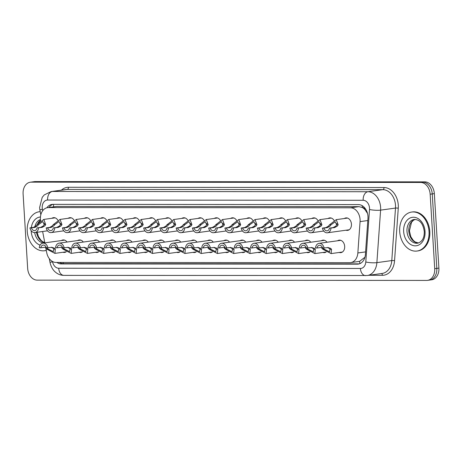 <?xml version="1.0" encoding="UTF-8"?>
<svg xmlns="http://www.w3.org/2000/svg" width="462" height="462" viewBox="0 0 462 462"><rect width="100%" height="100%" fill="white"/><g stroke="black" fill="none" stroke-linecap="round" stroke-linejoin="round"><path stroke-width="0.69" d="M326.207 251.986A6.295 4.672 82.1 0 1 324.607 252.627A6.295 4.672 82.1 0 1 322.944 252.46M309.956 251.975A6.295 4.672 82.1 0 1 308.362 252.616A6.295 4.672 82.1 0 1 306.693 252.448M293.711 251.963A6.295 4.672 82.1 0 1 292.111 252.604A6.295 4.672 82.1 0 1 290.448 252.437M277.46 251.946A6.295 4.672 82.1 0 1 275.866 252.587A6.295 4.672 82.1 0 1 274.203 252.425M261.215 251.934A6.295 4.672 82.1 0 1 259.615 252.575A6.295 4.672 82.1 0 1 257.952 252.408M244.97 251.923A6.295 4.672 82.1 0 1 243.37 252.564A6.295 4.672 82.1 0 1 241.707 252.396M228.719 251.911A6.295 4.672 82.1 0 1 227.125 252.552A6.295 4.672 82.1 0 1 225.456 252.385M212.474 251.9A6.295 4.672 82.1 0 1 210.874 252.541A6.295 4.672 82.1 0 1 209.211 252.373M196.223 251.888A6.295 4.672 82.1 0 1 194.629 252.529A6.295 4.672 82.1 0 1 192.966 252.362M179.978 251.871A6.295 4.672 82.1 0 1 178.378 252.512A6.295 4.672 82.1 0 1 176.715 252.344M163.733 251.859A6.295 4.672 82.1 0 1 162.133 252.5A6.295 4.672 82.1 0 1 160.47 252.333M147.482 251.848A6.295 4.672 82.1 0 1 145.888 252.489A6.295 4.672 82.1 0 1 144.219 252.321M131.237 251.836A6.295 4.672 82.1 0 1 129.637 252.477A6.295 4.672 82.1 0 1 127.974 252.31M114.986 251.825A6.295 4.672 82.1 0 1 113.392 252.466A6.295 4.672 82.1 0 1 111.729 252.298M98.741 251.807A6.295 4.672 82.1 0 1 97.141 252.448A6.295 4.672 82.1 0 1 95.478 252.287M82.496 251.796A6.295 4.672 82.1 0 1 80.896 252.437A6.295 4.672 82.1 0 1 79.233 252.269M66.245 251.784A6.295 4.672 82.1 0 1 64.651 252.425A6.295 4.672 82.1 0 1 62.982 252.258M337.572 240.777A6.295 4.672 82.1 0 1 339.125 240.165A6.295 4.672 82.1 0 1 344.681 246.408A6.295 4.672 82.1 0 1 340.852 252.639A6.295 4.672 82.1 0 1 339.189 252.471M344.334 218.526A6.295 4.672 82.1 0 1 345.888 217.914A6.295 4.672 82.1 0 1 351.443 224.151A6.295 4.672 82.1 0 1 347.615 230.388A6.295 4.672 82.1 0 1 345.951 230.22M45.877 248.313L46.731 252.726A11.81 8.761 -97.9 0 0 55.989 262.445L349.774 262.67A11.81 8.761 -97.9 0 0 350.675 262.612A11.81 8.761 -97.9 0 0 357.848 252.962L360.065 221.616A11.81 8.761 -97.9 0 0 360.077 219.571A11.81 8.761 -97.9 0 0 350.56 207.808L48.498 207.577A11.81 8.761 -97.9 0 0 47.598 207.64A11.81 8.761 -97.9 0 0 40.592 220.894M367.515 213.45L365.13 209.835A3.939 2.922 -97.9 0 0 362.283 207.438A11.81 7.871 -90 0 1 362.26 205.711M362.283 207.438L362.127 207.438A11.81 8.761 82.1 0 1 365.13 209.835M350.675 262.612L359.592 261.353L364.934 257.242M362.127 207.438L358.939 206.647L56.878 206.416L47.598 207.64M42.631 231.497L44.826 242.856M321.321 240.766A6.295 4.672 82.1 0 1 322.88 240.153A6.295 4.672 82.1 0 1 327.004 242.238M305.076 240.754A6.295 4.672 82.1 0 1 306.629 240.142A6.295 4.672 82.1 0 1 310.759 242.227M288.825 240.742A6.295 4.672 82.1 0 1 290.384 240.125A6.295 4.672 82.1 0 1 294.513 242.215M272.58 240.725A6.295 4.672 82.1 0 1 274.139 240.113A6.295 4.672 82.1 0 1 278.263 242.203M256.335 240.714A6.295 4.672 82.1 0 1 257.888 240.101A6.295 4.672 82.1 0 1 262.018 242.192M240.084 240.702A6.295 4.672 82.1 0 1 241.643 240.09A6.295 4.672 82.1 0 1 245.767 242.18M223.839 240.69A6.295 4.672 82.1 0 1 225.392 240.078A6.295 4.672 82.1 0 1 229.522 242.163M207.594 240.679A6.295 4.672 82.1 0 1 209.147 240.067A6.295 4.672 82.1 0 1 213.277 242.152M191.343 240.667A6.295 4.672 82.1 0 1 192.902 240.049A6.295 4.672 82.1 0 1 197.026 242.14M175.098 240.65A6.295 4.672 82.1 0 1 176.651 240.038A6.295 4.672 82.1 0 1 180.781 242.128M158.847 240.638A6.295 4.672 82.1 0 1 160.406 240.026A6.295 4.672 82.1 0 1 164.53 242.117M142.602 240.627A6.295 4.672 82.1 0 1 144.156 240.015A6.295 4.672 82.1 0 1 148.285 242.1M126.357 240.615A6.295 4.672 82.1 0 1 127.91 240.003A6.295 4.672 82.1 0 1 132.04 242.088M110.106 240.604A6.295 4.672 82.1 0 1 111.665 239.986A6.295 4.672 82.1 0 1 115.789 242.076M93.861 240.587A6.295 4.672 82.1 0 1 95.415 239.974A6.295 4.672 82.1 0 1 99.544 242.065M77.61 240.575A6.295 4.672 82.1 0 1 79.169 239.963A6.295 4.672 82.1 0 1 83.293 242.053M61.365 240.563A6.295 4.672 82.1 0 1 62.919 239.951A6.295 4.672 82.1 0 1 67.048 242.042M328.084 218.509A6.295 4.672 82.1 0 1 329.643 217.897A6.295 4.672 82.1 0 1 334.072 220.449M311.838 218.497A6.295 4.672 82.1 0 1 313.392 217.885A6.295 4.672 82.1 0 1 317.827 220.438M295.588 218.486A6.295 4.672 82.1 0 1 297.147 217.873A6.295 4.672 82.1 0 1 301.582 220.426M279.343 218.474A6.295 4.672 82.1 0 1 280.902 217.862A6.295 4.672 82.1 0 1 285.331 220.414M263.097 218.462A6.295 4.672 82.1 0 1 264.651 217.85A6.295 4.672 82.1 0 1 269.086 220.403M246.847 218.451A6.295 4.672 82.1 0 1 248.406 217.833A6.295 4.672 82.1 0 1 252.835 220.391M230.602 218.434A6.295 4.672 82.1 0 1 232.155 217.821A6.295 4.672 82.1 0 1 236.59 220.374M214.351 218.422A6.295 4.672 82.1 0 1 215.91 217.81A6.295 4.672 82.1 0 1 220.345 220.362M198.106 218.41A6.295 4.672 82.1 0 1 199.665 217.798A6.295 4.672 82.1 0 1 204.094 220.351M181.861 218.399A6.295 4.672 82.1 0 1 183.414 217.787A6.295 4.672 82.1 0 1 187.849 220.339M165.61 218.387A6.295 4.672 82.1 0 1 167.169 217.775A6.295 4.672 82.1 0 1 171.598 220.328M149.365 218.376A6.295 4.672 82.1 0 1 150.918 217.758A6.295 4.672 82.1 0 1 155.353 220.31M133.114 218.359A6.295 4.672 82.1 0 1 134.673 217.746A6.295 4.672 82.1 0 1 139.108 220.299M116.869 218.347A6.295 4.672 82.1 0 1 118.428 217.735A6.295 4.672 82.1 0 1 122.857 220.287M100.624 218.335A6.295 4.672 82.1 0 1 102.177 217.723A6.295 4.672 82.1 0 1 106.612 220.276M84.373 218.324A6.295 4.672 82.1 0 1 85.932 217.712A6.295 4.672 82.1 0 1 90.367 220.264M68.128 218.312A6.295 4.672 82.1 0 1 69.681 217.7A6.295 4.672 82.1 0 1 74.116 220.253M51.877 218.295A6.295 4.672 82.1 0 1 53.436 217.683A6.295 4.672 82.1 0 1 57.871 220.235M30.278 182.213A11.81 8.761 82.1 0 1 31.179 182.149L420.645 182.455A11.81 8.761 82.1 0 1 430.162 194.219L434.719 268.676A11.81 8.761 82.1 0 1 427.541 280.365A11.81 8.761 82.1 0 1 426.64 280.428L37.174 280.128A11.81 8.761 82.1 0 1 27.656 268.364L23.1 193.901A11.81 8.761 82.1 0 1 30.278 182.213L32.369 181.924A11.81 8.761 82.1 0 1 33.27 181.861L422.736 182.161A11.81 8.761 82.1 0 1 432.253 193.925L436.809 268.387A11.81 8.761 82.1 0 1 429.631 280.076L431.722 279.787A11.81 8.761 82.1 0 0 438.9 268.099L434.344 193.636A11.81 8.761 82.1 0 0 424.826 181.872L35.36 181.572A11.81 8.761 82.1 0 0 34.459 181.635L32.369 181.924A11.81 8.761 82.1 0 1 33.27 181.861L422.736 182.161A11.81 8.761 82.1 0 1 432.253 193.925L436.809 268.387A11.81 8.761 82.1 0 1 429.631 280.076A11.81 8.761 82.1 0 1 428.73 280.139M56.901 262.445A11.81 8.761 -97.9 0 0 61.261 263.929L357.334 264.154A11.81 8.761 -97.9 0 0 358.235 264.097A11.81 8.761 -97.9 0 0 365.407 254.447L367.96 218.399A11.81 8.761 -97.9 0 0 367.966 216.355A11.81 8.761 -97.9 0 0 358.448 204.591L52.859 204.354A11.81 8.761 -97.9 0 0 51.963 204.418A11.81 8.761 -97.9 0 0 46.858 207.785M48.984 207.444A11.81 8.761 82.1 0 1 53.026 204.354M359.263 263.866L63.352 263.64A11.81 8.761 82.1 0 1 59.431 262.451M329.498 228.113L333.085 227.616L335.897 226.062L336.648 224.809L335.221 221.772L331.029 224.803L330.035 226.057L327.489 227.61L323.902 228.107A3.939 2.922 -97.9 0 0 327.165 230.833A3.939 2.922 -97.9 0 0 329.498 228.113L334.592 227.616L337.364 226.062L338.161 224.809L336.249 219.641L347.551 218.076M336.931 223.487A3.939 2.922 -97.9 0 0 336.763 224.445M331.011 228.113A5.902 4.377 -97.9 0 1 327.437 232.784A5.902 4.377 -97.9 0 1 322.389 228.107L325.976 227.61L328.569 226.057L329.522 224.803L336.249 219.641M322.389 228.107L323.902 228.107M322.794 247.99L324.405 249.301L329.539 251.825L330.024 249.301L329.135 248.313L327.414 247.557M324.105 248.019L322.591 248.013A3.939 2.922 -97.9 0 0 319.323 245.293A3.939 2.922 -97.9 0 0 316.996 248.013L315.482 248.013A5.902 4.377 -97.9 0 1 319.057 243.341A5.902 4.377 -97.9 0 1 324.105 248.019L328.182 247.488M327.691 247.522L330.601 248.313L331.531 249.307L331.11 253.592L322.898 249.295L321.806 248.308M316.996 248.013L321.055 247.482L322.54 247.846M399.688 231.531A19.681 14.599 82.1 0 1 411.654 212.052A19.681 14.599 82.1 0 1 429.019 231.554A19.681 14.599 82.1 0 1 417.053 251.033A19.681 14.599 82.1 0 1 399.688 231.531M411.654 212.052L412.439 211.942A19.681 14.599 82.1 0 1 429.804 231.445A19.681 14.599 82.1 0 1 417.839 250.924L417.053 251.033M313.248 228.101L316.834 227.604L319.652 226.045L320.403 224.798L318.976 221.76L314.784 224.792L313.785 226.045L311.238 227.599L307.657 228.095A3.939 2.922 -97.9 0 0 310.92 230.821A3.939 2.922 -97.9 0 0 313.248 228.101L318.347 227.604L321.119 226.051L321.91 224.798L320.004 219.629L331.306 218.064M320.686 223.475A3.939 2.922 -97.9 0 0 320.518 224.434M314.761 228.101A5.902 4.377 -97.9 0 1 311.192 232.773A5.902 4.377 -97.9 0 1 306.144 228.095L309.725 227.599L312.318 226.039L313.276 224.792L320.004 219.629M306.144 228.095L307.657 228.095M297.002 228.089L300.589 227.593L303.401 226.034L304.158 224.786L302.726 221.748L298.533 224.78L297.54 226.028L294.993 227.587L291.406 228.084A3.939 2.922 -97.9 0 0 294.675 230.809A3.939 2.922 -97.9 0 0 297.002 228.089L302.102 227.593L304.868 226.034L305.665 224.786L303.759 219.617L315.061 218.052M304.435 223.464A3.939 2.922 -97.9 0 0 304.273 224.422M298.516 228.089A5.902 4.377 -97.9 0 1 294.941 232.756A5.902 4.377 -97.9 0 1 289.893 228.084L293.48 227.587L296.073 226.028L297.026 224.78L303.759 219.617M289.893 228.084L291.406 228.084M280.757 228.078L284.338 227.581L287.156 226.022L287.907 224.775L286.48 221.737L282.288 224.769L281.289 226.016L278.742 227.575L275.161 228.072A3.939 2.922 -97.9 0 0 278.424 230.798A3.939 2.922 -97.9 0 0 280.757 228.078L285.851 227.581L288.623 226.022L289.414 224.775L287.508 219.606L298.81 218.041M288.19 223.446A3.939 2.922 -97.9 0 0 288.022 224.405M282.27 228.078A5.902 4.377 -97.9 0 1 278.696 232.744A5.902 4.377 -97.9 0 1 273.648 228.072L277.235 227.575L279.828 226.016L280.781 224.769L287.508 219.606M273.648 228.072L275.161 228.072M264.507 228.061L268.093 227.57L270.911 226.01L271.662 224.757L270.23 221.72L266.043 224.757L265.044 226.005L262.497 227.564L258.911 228.061A3.939 2.922 -97.9 0 0 262.179 230.786A3.939 2.922 -97.9 0 0 264.507 228.061L269.606 227.57L272.378 226.01L273.169 224.763L271.263 219.594L282.565 218.029M271.939 223.435A3.939 2.922 -97.9 0 0 271.777 224.393M266.02 228.066A5.902 4.377 -97.9 0 1 262.451 232.733A5.902 4.377 -97.9 0 1 257.398 228.061L260.984 227.564L263.577 226.005L264.53 224.751L271.263 219.594M257.398 228.061L258.911 228.061M306.549 247.973L308.16 249.284L313.294 251.813L313.779 249.289L312.889 248.302L311.169 247.545M307.854 248.002L306.346 248.002A3.939 2.922 -97.9 0 0 303.078 245.276A3.939 2.922 -97.9 0 0 300.75 248.002L299.237 247.996A5.902 4.377 -97.9 0 1 302.806 243.33A5.902 4.377 -97.9 0 1 307.854 248.002L311.931 247.476M311.44 247.511L314.356 248.302L315.286 249.289L314.859 253.58L306.647 249.284L305.555 248.296M300.75 248.002L304.81 247.47L306.289 247.834M290.298 247.961L291.909 249.272L297.043 251.796L297.528 249.278L296.644 248.29L294.918 247.534M291.609 247.99L290.096 247.99A3.939 2.922 -97.9 0 0 286.833 245.264A3.939 2.922 -97.9 0 0 284.5 247.984L282.987 247.984A5.902 4.377 -97.9 0 1 286.561 243.318A5.902 4.377 -97.9 0 1 291.609 247.99L295.686 247.465M295.195 247.493L298.106 248.29L299.041 249.278L298.614 253.569L290.402 249.272L289.31 248.285M284.5 247.984L288.565 247.459L290.044 247.823M274.053 247.95L275.664 249.261L280.798 251.784L281.283 249.266L280.394 248.279L278.673 247.522M275.364 247.978L273.851 247.978A3.939 2.922 -97.9 0 0 270.582 245.253A3.939 2.922 -97.9 0 0 268.255 247.973L266.741 247.973A5.902 4.377 -97.9 0 1 270.316 243.307A5.902 4.377 -97.9 0 1 275.364 247.978L279.435 247.447M278.944 247.482L281.86 248.279L282.79 249.266L282.369 253.557L274.157 249.261L273.065 248.273M268.255 247.973L272.314 247.441L273.793 247.811M46.275 250.375A19.681 14.599 82.1 0 1 44.595 250.745A19.681 14.599 82.1 0 1 27.235 231.243A19.681 14.599 82.1 0 1 39.195 211.763A19.681 14.599 82.1 0 1 40.217 211.671M39.195 211.763L39.98 211.654A19.681 14.599 82.1 0 1 40.211 211.625M46.292 250.473A19.681 14.599 82.1 0 1 45.38 250.635L44.595 250.745M248.261 228.049L251.848 227.552L254.66 225.999L255.411 224.746L253.985 221.708L249.792 224.74L248.799 225.993L246.252 227.552L242.666 228.049A3.939 2.922 -97.9 0 0 245.928 230.769A3.939 2.922 -97.9 0 0 248.261 228.049L253.355 227.558L256.127 225.999L256.924 224.746L255.012 219.583L266.314 218.018M255.694 223.423A3.939 2.922 -97.9 0 0 255.526 224.382M249.775 228.055A5.902 4.377 -97.9 0 1 246.2 232.721A5.902 4.377 -97.9 0 1 241.152 228.043L244.739 227.547L247.332 225.993L248.285 224.74L255.012 219.583M241.152 228.043L242.666 228.049M232.011 228.037L235.597 227.541L238.415 225.987L239.166 224.734L237.739 221.696L233.547 224.728L232.548 225.982L230.001 227.535L226.42 228.032A3.939 2.922 -97.9 0 0 229.683 230.757A3.939 2.922 -97.9 0 0 232.011 228.037L237.11 227.541L239.882 225.987L240.673 224.734L238.767 219.565L250.069 218M239.449 223.412A3.939 2.922 -97.9 0 0 239.281 224.37M233.524 228.037A5.902 4.377 -97.9 0 1 229.955 232.709A5.902 4.377 -97.9 0 1 224.907 228.032L228.488 227.535L231.081 225.982L232.04 224.728L238.767 219.565M224.907 228.032L226.42 228.032M215.766 228.026L219.352 227.529L222.17 225.97L222.921 224.723L221.489 221.685L217.296 224.717L216.303 225.97L213.756 227.523L210.17 228.02A3.939 2.922 -97.9 0 0 213.438 230.746A3.939 2.922 -97.9 0 0 215.766 228.026L220.865 227.529L223.631 225.976L224.428 224.723L222.522 219.554L233.824 217.989M223.198 223.4A3.939 2.922 -97.9 0 0 223.036 224.359M217.279 228.026A5.902 4.377 -97.9 0 1 213.704 232.698A5.902 4.377 -97.9 0 1 208.657 228.02L212.243 227.523L214.836 225.964L215.789 224.717L222.522 219.554M208.657 228.02L210.17 228.02M257.802 247.938L259.413 249.249L264.547 251.773L265.038 249.255L264.149 248.261L262.422 247.511M259.113 247.967L257.6 247.967A3.939 2.922 -97.9 0 0 254.337 245.241A3.939 2.922 -97.9 0 0 252.004 247.961L250.496 247.961A5.902 4.377 -97.9 0 1 254.065 243.289A5.902 4.377 -97.9 0 1 259.113 247.967L263.19 247.436M262.699 247.47L265.615 248.267L266.545 249.255L266.118 253.54L257.906 249.249L256.814 248.256M252.004 247.961L256.069 247.43L257.548 247.794M241.557 247.927L243.168 249.237L248.302 251.761L248.787 249.237L247.898 248.25L246.177 247.493M242.868 247.955L241.355 247.955A3.939 2.922 -97.9 0 0 238.086 245.23A3.939 2.922 -97.9 0 0 235.759 247.95L234.246 247.95A5.902 4.377 -97.9 0 1 237.82 243.278A5.902 4.377 -97.9 0 1 242.868 247.955L246.945 247.424M246.454 247.459L249.365 248.25L250.294 249.243L249.873 253.528L241.661 249.237L240.569 248.244M235.759 247.95L239.818 247.418L241.303 247.782M225.312 247.915L226.923 249.226L232.057 251.75L232.542 249.226L231.653 248.238L229.932 247.482M226.617 247.944L225.11 247.938A3.939 2.922 -97.9 0 0 221.841 245.218A3.939 2.922 -97.9 0 0 219.514 247.938L218 247.932A5.902 4.377 -97.9 0 1 221.569 243.266A5.902 4.377 -97.9 0 1 226.617 247.944L230.694 247.413M230.203 247.447L233.119 248.238L234.049 249.232L233.628 253.517L225.41 249.22L224.318 248.233M219.514 247.938L223.573 247.407L225.052 247.771M199.52 228.014L203.101 227.518L205.919 225.958L206.67 224.711L205.243 221.673L201.051 224.705L200.052 225.953L197.505 227.512L193.925 228.009A3.939 2.922 -97.9 0 0 197.187 230.734A3.939 2.922 -97.9 0 0 199.52 228.014L204.614 227.518L207.386 225.958L208.177 224.711L206.271 219.542L217.573 217.977M206.953 223.383A3.939 2.922 -97.9 0 0 206.785 224.341M201.034 228.014A5.902 4.377 -97.9 0 1 197.459 232.681A5.902 4.377 -97.9 0 1 192.411 228.009L195.998 227.512L198.591 225.953L199.544 224.705L206.271 219.542M192.411 228.009L193.925 228.009M183.27 228.003L186.856 227.506L189.674 225.947L190.425 224.694L188.993 221.662L184.806 224.694L183.807 225.941L181.26 227.5L177.674 227.997A3.939 2.922 -97.9 0 0 180.942 230.723A3.939 2.922 -97.9 0 0 183.27 228.003L188.369 227.506L191.141 225.947L191.932 224.699L190.026 219.531L201.328 217.966M190.708 223.371A3.939 2.922 -97.9 0 0 190.54 224.33M184.783 228.003A5.902 4.377 -97.9 0 1 181.214 232.669A5.902 4.377 -97.9 0 1 176.161 227.997L179.747 227.5L182.34 225.941L183.293 224.694L190.026 219.531M176.161 227.997L177.674 227.997M167.025 227.985L170.611 227.489L173.423 225.935L174.174 224.682L172.748 221.645L168.555 224.682L167.562 225.93L165.015 227.489L161.429 227.985A3.939 2.922 -97.9 0 0 164.691 230.711A3.939 2.922 -97.9 0 0 167.025 227.985L172.118 227.495L174.89 225.935L175.687 224.688L173.776 219.519L185.077 217.954M174.457 223.36A3.939 2.922 -97.9 0 0 174.29 224.318M168.538 227.991A5.902 4.377 -97.9 0 1 164.963 232.657A5.902 4.377 -97.9 0 1 159.916 227.98L163.502 227.489L166.095 225.93L167.048 224.676L173.776 219.519M159.916 227.98L161.429 227.985M150.774 227.974L154.36 227.477L157.178 225.924L157.929 224.671L156.502 221.633L152.31 224.665L151.311 225.918L148.764 227.477L145.184 227.968A3.939 2.922 -97.9 0 0 148.446 230.694A3.939 2.922 -97.9 0 0 150.774 227.974L155.873 227.477L158.645 225.924L159.436 224.671L157.53 219.502L168.832 217.937M158.212 223.348A3.939 2.922 -97.9 0 0 158.044 224.307M152.287 227.974A5.902 4.377 -97.9 0 1 148.718 232.646A5.902 4.377 -97.9 0 1 143.67 227.968L147.251 227.471L149.844 225.918L150.803 224.665L157.53 219.502M143.67 227.968L145.184 227.968M134.529 227.962L138.115 227.466L140.933 225.912L141.684 224.659L140.252 221.621L136.059 224.653L135.066 225.906L132.519 227.46L128.933 227.957A3.939 2.922 -97.9 0 0 132.201 230.682A3.939 2.922 -97.9 0 0 134.529 227.962L139.628 227.466L142.394 225.912L143.191 224.659L141.285 219.49L152.587 217.925M141.961 223.337A3.939 2.922 -97.9 0 0 141.799 224.295M136.042 227.962A5.902 4.377 -97.9 0 1 132.467 232.634A5.902 4.377 -97.9 0 1 127.42 227.957L131.006 227.46L133.599 225.906L134.552 224.653L141.285 219.49M127.42 227.957L128.933 227.957M209.061 247.898L210.672 249.209L215.806 251.732L216.291 249.214L215.407 248.227L213.681 247.47M210.372 247.927L208.859 247.927A3.939 2.922 -97.9 0 0 205.596 245.201A3.939 2.922 -97.9 0 0 203.263 247.921L201.75 247.921A5.902 4.377 -97.9 0 1 205.324 243.255A5.902 4.377 -97.9 0 1 210.372 247.927L214.449 247.401M213.958 247.43L216.869 248.227L217.804 249.214L217.377 253.505L209.165 249.209L208.073 248.221M203.263 247.921L207.328 247.395L208.807 247.759M192.816 247.886L194.427 249.197L199.561 251.721L200.046 249.203L199.157 248.215L197.436 247.459M194.127 247.915L192.614 247.915A3.939 2.922 -97.9 0 0 189.345 245.189A3.939 2.922 -97.9 0 0 187.018 247.909L185.505 247.909A5.902 4.377 -97.9 0 1 189.079 243.243A5.902 4.377 -97.9 0 1 194.127 247.915L198.198 247.384M197.707 247.418L200.623 248.215L201.553 249.203L201.132 253.494L192.92 249.197L191.828 248.21M187.018 247.909L191.077 247.378L192.562 247.748M176.565 247.875L178.176 249.185L183.31 251.709L183.801 249.191L182.912 248.198L181.185 247.447M177.876 247.903L176.363 247.903A3.939 2.922 -97.9 0 0 173.1 245.178A3.939 2.922 -97.9 0 0 170.767 247.898L169.259 247.898A5.902 4.377 -97.9 0 1 172.828 243.226A5.902 4.377 -97.9 0 1 177.876 247.903L181.953 247.372M181.462 247.407L184.378 248.204L185.308 249.191L184.881 253.476L176.669 249.185L175.577 248.192M170.767 247.898L174.832 247.366L176.311 247.736M160.32 247.863L161.931 249.174L167.065 251.698L167.55 249.18L166.661 248.186L164.94 247.436M161.631 247.892L160.118 247.892A3.939 2.922 -97.9 0 0 156.849 245.166A3.939 2.922 -97.9 0 0 154.522 247.886L153.009 247.886A5.902 4.377 -97.9 0 1 156.583 243.214A5.902 4.377 -97.9 0 1 161.631 247.892L165.708 247.361M165.217 247.395L168.128 248.186L169.057 249.18L168.636 253.465L160.424 249.174L159.332 248.181M154.522 247.886L158.582 247.355L160.066 247.719M144.075 247.851L145.686 249.162L150.82 251.686L151.305 249.162L150.416 248.175L148.695 247.418M145.38 247.88L143.873 247.88A3.939 2.922 -97.9 0 0 140.604 245.155A3.939 2.922 -97.9 0 0 138.277 247.875L136.764 247.875A5.902 4.377 -97.9 0 1 140.333 243.203A5.902 4.377 -97.9 0 1 145.38 247.88L149.457 247.349M148.966 247.384L151.882 248.175L152.812 249.168L152.391 253.453L144.173 249.157L143.081 248.169M138.277 247.875L142.336 247.343L143.815 247.707M118.284 227.951L121.864 227.454L124.682 225.895L125.433 224.648L124.007 221.61L119.814 224.642L118.815 225.895L116.268 227.448L112.688 227.945A3.939 2.922 -97.9 0 0 115.95 230.671A3.939 2.922 -97.9 0 0 118.284 227.951L123.377 227.454L126.149 225.901L126.94 224.648L125.035 219.479L136.336 217.914M125.716 223.325A3.939 2.922 -97.9 0 0 125.549 224.284M119.797 227.951A5.902 4.377 -97.9 0 1 116.222 232.623A5.902 4.377 -97.9 0 1 111.175 227.945L114.761 227.448L117.354 225.889L118.307 224.642L125.035 219.479M111.175 227.945L112.688 227.945M102.033 227.939L105.619 227.443L108.437 225.883L109.188 224.636L107.756 221.598L103.569 224.63L102.57 225.878L100.023 227.437L96.437 227.933A3.939 2.922 -97.9 0 0 99.705 230.659A3.939 2.922 -97.9 0 0 102.033 227.939L107.132 227.443L109.904 225.883L110.695 224.636L108.789 219.467L120.091 217.902M109.471 223.308A3.939 2.922 -97.9 0 0 109.303 224.266M103.546 227.939A5.902 4.377 -97.9 0 1 99.977 232.605A5.902 4.377 -97.9 0 1 94.924 227.933L98.51 227.437L101.103 225.878L102.056 224.63L108.789 219.467M94.924 227.933L96.437 227.933M85.788 227.928L89.374 227.431L92.186 225.872L92.943 224.619L91.511 221.581L87.318 224.619L86.325 225.866L83.778 227.425L80.192 227.922A3.939 2.922 -97.9 0 0 83.455 230.648A3.939 2.922 -97.9 0 0 85.788 227.928L90.881 227.431L93.653 225.872L94.45 224.624L92.539 219.456L103.84 217.891M93.22 223.296A3.939 2.922 -97.9 0 0 93.053 224.255M87.301 227.928A5.902 4.377 -97.9 0 1 83.726 232.594A5.902 4.377 -97.9 0 1 78.679 227.922L82.265 227.425L84.858 225.866L85.811 224.613L92.539 219.456M78.679 227.922L80.192 227.922M69.537 227.91L73.123 227.414L75.941 225.86L76.692 224.607L75.266 221.569L71.073 224.601L70.074 225.854L67.527 227.414L63.947 227.91A3.939 2.922 -97.9 0 0 67.209 230.63A3.939 2.922 -97.9 0 0 69.537 227.91L74.636 227.419L77.408 225.86L78.199 224.607L76.294 219.444L87.595 217.879M76.975 223.285A3.939 2.922 -97.9 0 0 76.808 224.243M71.05 227.916A5.902 4.377 -97.9 0 1 67.481 232.582A5.902 4.377 -97.9 0 1 62.434 227.905L66.014 227.408L68.607 225.854L69.566 224.601L76.294 219.444M62.434 227.905L63.947 227.91M53.292 227.899L56.878 227.402L59.696 225.849L60.447 224.596L59.015 221.558L54.822 224.59L53.829 225.843L51.282 227.396L47.696 227.893A3.939 2.922 -97.9 0 0 50.964 230.619A3.939 2.922 -97.9 0 0 53.292 227.899L58.391 227.402L61.157 225.849L61.954 224.596L60.048 219.427L71.35 217.862M60.724 223.273A3.939 2.922 -97.9 0 0 60.562 224.232M54.805 227.899A5.902 4.377 -97.9 0 1 51.23 232.571A5.902 4.377 -97.9 0 1 46.183 227.893L49.769 227.396L52.362 225.843L53.315 224.59L60.048 219.427M46.183 227.893L47.696 227.893M37.047 227.887L40.627 227.391L43.445 225.831L44.196 224.584L42.77 221.546L38.577 224.578L37.578 225.831L35.037 227.385L31.451 227.882A3.939 2.922 -97.9 0 0 34.714 230.607A3.939 2.922 -97.9 0 0 37.047 227.887L42.14 227.391L44.912 225.837L45.703 224.584L43.798 219.415L55.099 217.85M44.479 223.262A3.939 2.922 -97.9 0 0 44.312 224.22M38.56 227.887A5.902 4.377 -97.9 0 1 34.985 232.559A5.902 4.377 -97.9 0 1 29.938 227.882L33.524 227.385L36.117 225.826L37.07 224.578L43.798 219.415M29.938 227.882L31.451 227.882M127.824 247.834L129.435 249.151L134.569 251.675L135.054 249.151L134.171 248.163L132.444 247.407M129.135 247.869L127.622 247.863A3.939 2.922 -97.9 0 0 124.359 245.137A3.939 2.922 -97.9 0 0 122.026 247.863L120.513 247.857A5.902 4.377 -97.9 0 1 124.087 243.191A5.902 4.377 -97.9 0 1 129.135 247.869L133.212 247.337M132.721 247.372L135.632 248.163L136.567 249.151L136.14 253.442L127.928 249.145L126.836 248.158M122.026 247.863L126.091 247.332L127.57 247.696M111.579 247.823L113.19 249.133L118.324 251.657L118.809 249.139L117.92 248.152L116.199 247.395M112.89 247.851L111.377 247.851A3.939 2.922 -97.9 0 0 108.108 245.126A3.939 2.922 -97.9 0 0 105.781 247.846L104.268 247.846A5.902 4.377 -97.9 0 1 107.842 243.179A5.902 4.377 -97.9 0 1 112.89 247.851L116.961 247.326M116.47 247.355L119.387 248.152L120.316 249.139L119.895 253.43L111.683 249.133L110.591 248.146M105.781 247.846L109.84 247.32L111.325 247.684M95.328 247.811L96.939 249.122L102.073 251.646L102.564 249.128L101.675 248.14L99.948 247.384M96.639 247.84L95.126 247.84A3.939 2.922 -97.9 0 0 91.863 245.114A3.939 2.922 -97.9 0 0 89.53 247.834L88.023 247.834A5.902 4.377 -97.9 0 1 91.591 243.168A5.902 4.377 -97.9 0 1 96.639 247.84L100.716 247.309M100.225 247.343L103.141 248.14L104.071 249.128L103.644 253.419L95.432 249.122L94.34 248.134M89.53 247.834L93.595 247.303L95.074 247.672M79.083 247.799L80.694 249.11L85.828 251.634L86.313 249.116L85.424 248.123L83.703 247.372M80.394 247.828L78.881 247.828A3.939 2.922 -97.9 0 0 75.618 245.103A3.939 2.922 -97.9 0 0 73.285 247.823L71.772 247.823A5.902 4.377 -97.9 0 1 75.346 243.151A5.902 4.377 -97.9 0 1 80.394 247.828L84.471 247.297M83.98 247.332L86.891 248.129L87.82 249.116L87.399 253.401L79.187 249.11L78.095 248.117M73.285 247.823L77.345 247.291L78.829 247.655M62.838 247.788L64.449 249.099L69.583 251.623L70.068 249.105L69.179 248.111L67.458 247.355M64.149 247.817L62.636 247.817A3.939 2.922 -97.9 0 0 59.367 245.091A3.939 2.922 -97.9 0 0 57.04 247.811L55.527 247.811A5.902 4.377 -97.9 0 1 59.096 243.139A5.902 4.377 -97.9 0 1 64.149 247.817L68.22 247.286M67.729 247.32L70.646 248.111L71.575 249.105L71.154 253.39L62.936 249.099L61.844 248.106M57.04 247.811L61.099 247.28L62.578 247.644M46.587 247.776L48.198 249.087L53.332 251.611L53.817 249.087L52.934 248.1L51.207 247.343M47.898 247.805L46.385 247.799A3.939 2.922 -97.9 0 0 43.122 245.079A3.939 2.922 -97.9 0 0 40.789 247.799L39.276 247.794A5.902 4.377 -97.9 0 1 42.851 243.127A5.902 4.377 -97.9 0 1 47.898 247.805L51.975 247.274M51.484 247.309L54.401 248.1L55.33 249.093L54.903 253.378L46.691 249.082L45.599 248.094M40.789 247.799L44.854 247.268L46.333 247.632M367.804 220.541L360.065 221.616M359.967 263.606A11.81 7.871 -90 0 1 359.592 261.353M61.261 263.929L63.352 263.64A11.81 7.871 -90 0 1 63.08 262.451M366.903 212.341A11.81 2.171 4 0 0 367.215 212.399M53.575 206.809A11.81 7.871 -90 0 1 53.65 204.354M358.939 206.647L350.56 207.808M365.586 251.894L357.848 252.962M56.878 206.416L48.498 207.577M35.36 181.572L31.179 182.149M424.826 181.872L420.645 182.455M434.344 193.636L430.162 194.219M438.9 268.099L434.719 268.676M52.489 261.509L52.541 261.752A7.871 5.839 -97.9 0 0 58.709 268.237L360.412 268.468A7.871 5.839 -97.9 0 0 365.794 261.994L369.513 209.488A7.871 5.839 -97.9 0 0 369.519 208.125A7.871 5.839 -97.9 0 0 363.172 200.283L47.609 200.04A7.871 5.839 -97.9 0 0 42.227 207.871A7.871 5.839 -97.9 0 0 42.394 209.234L42.689 210.736M47.609 200.04A7.871 5.249 90 0 1 52.356 191.476L367.919 191.724A15.743 11.683 82.1 0 1 380.613 207.409A15.743 11.683 82.1 0 1 380.601 210.129L395.495 208.067A15.743 11.683 -97.9 0 0 395.507 205.342A15.743 11.683 -97.9 0 0 382.819 189.657L67.256 189.414A15.743 11.683 -97.9 0 0 66.054 189.495L51.155 191.563A15.743 11.683 82.1 0 1 52.356 191.476L67.256 189.414A1.969 1.311 -90 0 0 68.445 187.277L384.009 187.52A1.969 1.311 -90 0 1 382.819 189.657L367.919 191.724A7.871 5.249 90 0 0 363.172 200.283M51.155 191.563L44.248 194.918L42.209 197.349L39.593 207.629L39.894 210.002A7.871 0.375 -10.9 0 1 42.394 209.234M384.009 187.52A17.712 13.138 82.1 0 1 398.284 205.163A17.712 13.138 82.1 0 1 398.267 208.229L394.554 260.735A17.712 13.138 82.1 0 1 382.444 275.3L368.861 275.288M61.4 190.142A17.712 13.138 82.1 0 1 68.445 187.277M369.513 209.488A7.871 1.444 4 0 0 380.601 210.129L376.882 262.641L391.782 260.574L395.495 208.067A1.969 0.364 -176 0 1 398.267 208.229M365.794 261.994A7.871 1.444 4 0 0 376.882 262.641A15.743 11.683 82.1 0 1 367.325 275.502L382.218 273.44A15.743 11.683 -97.9 0 0 391.782 260.574A1.969 0.364 -176 0 1 394.554 260.735M381.404 273.55A1.969 1.311 -90 0 1 382.444 275.3M49.29 258.656L50.035 262.526A7.871 0.375 -10.9 0 1 52.541 261.752M58.709 268.237A7.871 5.249 90 0 0 63.929 275.381L367.325 275.502M360.412 268.468A7.871 5.249 90 0 0 365.638 275.618M359.118 263.912L357.334 264.154M329.522 224.803L331.029 224.803M336.648 224.809L338.161 224.809M333.085 227.616L334.592 227.616M325.976 227.61L327.489 227.61M331.531 249.307L330.024 249.301M324.405 249.301L322.898 249.295M406.982 231.318A11.995 8.899 82.1 0 1 414.275 219.444C419.767 219.548 423.1 223.556 424.266 231.479C424.434 237.947 422.199 241.857 417.567 243.208A11.995 8.899 82.1 0 1 406.982 231.318M403.655 231.531A14.357 10.655 82.1 0 1 413.478 217.244A14.357 10.655 82.1 0 1 425.052 231.549A14.357 10.655 82.1 0 1 415.228 245.836A14.357 10.655 82.1 0 1 403.655 231.531M418.433 243.018A11.995 8.899 82.1 0 1 408.812 231.064A11.995 8.899 82.1 0 1 415.159 219.392M313.276 224.792L314.784 224.792M320.403 224.798L321.91 224.798M316.834 227.604L318.347 227.604M309.725 227.599L311.238 227.599M297.026 224.78L298.533 224.78M304.158 224.786L305.665 224.786M300.589 227.593L302.102 227.593M293.48 227.587L294.993 227.587M280.781 224.769L282.288 224.769M287.907 224.775L289.414 224.775M284.338 227.581L285.851 227.581M277.235 227.575L278.742 227.575M264.53 224.751L266.043 224.757M271.662 224.757L273.169 224.763M268.093 227.57L269.606 227.57M260.984 227.564L262.497 227.564M315.286 249.289L313.779 249.289M308.16 249.284L306.647 249.284M299.041 249.278L297.528 249.278M291.909 249.272L290.402 249.272M282.79 249.266L281.283 249.266M275.664 249.261L274.157 249.261M34.817 226.934A11.995 8.899 82.1 0 1 40.431 219.502M40.107 245.108A14.357 10.655 82.1 0 1 31.197 231.248A14.357 10.655 82.1 0 1 31.173 230.677M31.318 227.691A14.357 10.655 82.1 0 1 40.448 216.978M44.779 242.614A11.995 8.899 82.1 0 1 36.527 232.346M43.942 242.977A11.995 8.899 82.1 0 1 34.696 232.582M37.572 223.891A11.995 8.899 82.1 0 1 40.494 220.201M248.285 224.74L249.792 224.74M255.411 224.746L256.924 224.746M251.848 227.552L253.355 227.558M244.739 227.547L246.252 227.552M232.04 224.728L233.547 224.728M239.166 224.734L240.673 224.734M235.597 227.541L237.11 227.541M228.488 227.535L230.001 227.535M215.789 224.717L217.296 224.717M222.921 224.723L224.428 224.723M219.352 227.529L220.865 227.529M212.243 227.523L213.756 227.523M266.545 249.255L265.038 249.255M259.413 249.249L257.906 249.249M250.294 249.243L248.787 249.237M243.168 249.237L241.661 249.237M234.049 249.232L232.542 249.226M226.923 249.226L225.41 249.22M199.544 224.705L201.051 224.705M206.67 224.711L208.177 224.711M203.101 227.518L204.614 227.518M195.998 227.512L197.505 227.512M183.293 224.694L184.806 224.694M190.425 224.694L191.932 224.699M186.856 227.506L188.369 227.506M179.747 227.5L181.26 227.5M167.048 224.676L168.555 224.682M174.174 224.682L175.687 224.688M170.611 227.489L172.118 227.495M163.502 227.489L165.015 227.489M150.803 224.665L152.31 224.665M157.929 224.671L159.436 224.671M154.36 227.477L155.873 227.477M147.251 227.471L148.764 227.477M134.552 224.653L136.059 224.653M141.684 224.659L143.191 224.659M138.115 227.466L139.628 227.466M131.006 227.46L132.519 227.46M217.804 249.214L216.291 249.214M210.672 249.209L209.165 249.209M201.553 249.203L200.046 249.203M194.427 249.197L192.92 249.197M185.308 249.191L183.801 249.191M178.176 249.185L176.669 249.185M169.057 249.18L167.55 249.18M161.931 249.174L160.424 249.174M152.812 249.168L151.305 249.162M145.686 249.162L144.173 249.157M118.307 224.642L119.814 224.642M125.433 224.648L126.94 224.648M121.864 227.454L123.377 227.454M114.761 227.448L116.268 227.448M102.056 224.63L103.569 224.63M109.188 224.636L110.695 224.636M105.619 227.443L107.132 227.443M98.51 227.437L100.023 227.437M85.811 224.613L87.318 224.619M92.943 224.619L94.45 224.624M89.374 227.431L90.881 227.431M82.265 227.425L83.778 227.425M69.566 224.601L71.073 224.601M76.692 224.607L78.199 224.607M73.123 227.414L74.636 227.419M66.014 227.408L67.527 227.414M53.315 224.59L54.822 224.59M60.447 224.596L61.954 224.596M56.878 227.402L58.391 227.402M49.769 227.396L51.282 227.396M37.07 224.578L38.577 224.578M44.196 224.584L45.703 224.584M40.627 227.391L42.14 227.391M33.524 227.385L35.037 227.385M136.567 249.151L135.054 249.151M129.435 249.151L127.928 249.145M120.316 249.139L118.809 249.139M113.19 249.133L111.683 249.133M104.071 249.128L102.564 249.128M96.939 249.122L95.432 249.122M87.82 249.116L86.313 249.116M80.694 249.11L79.187 249.11M71.575 249.105L70.068 249.105M64.449 249.099L62.936 249.099M55.33 249.093L53.817 249.087M48.198 249.087L46.691 249.082M427.541 280.365L429.631 280.076M50.035 262.526C51.49 268.74 54.516 271.402 55.376 272.083C57.877 274.232 60.724 275.329 63.929 275.381M39.894 210.002L40.818 214.79M327.437 232.784L349.174 229.776M319.057 243.341L340.789 240.332M331.11 253.592L342.411 252.027M415.199 219.392L413.421 220.299L411.526 222.28L409.407 230.919L410.874 236.815L413.328 240.465L415.188 241.972L418.474 243.006M311.192 232.773L323.729 231.035M294.941 232.756L307.478 231.023M278.696 232.744L291.233 231.012M262.451 232.733L274.982 230.994M302.806 243.33L324.543 240.321M314.859 253.58L326.16 252.015M286.561 243.318L308.298 240.309M298.614 253.569L309.915 252.004M270.316 243.307L292.048 240.292M282.369 253.557L293.67 251.986M40.512 220.368L38.693 222.58M37.133 232.259L38.415 236.527L40.87 240.176L42.729 241.684L44.762 242.544M246.2 232.721L258.737 230.983M229.955 232.709L242.492 230.971M213.704 232.698L226.241 230.96M254.065 243.289L275.802 240.28M266.118 253.54L277.419 251.975M237.82 243.278L259.552 240.269M249.873 253.528L261.174 251.963M221.569 243.266L243.307 240.257M233.628 253.517L244.929 251.952M197.459 232.681L209.996 230.948M181.214 232.669L193.745 230.936M164.963 232.657L177.5 230.919M148.718 232.646L161.255 230.908M132.467 232.634L145.004 230.896M205.324 243.255L227.061 240.246M217.377 253.505L228.678 251.94M189.079 243.243L210.811 240.228M201.132 253.494L212.433 251.929M172.828 243.226L194.566 240.217M184.881 253.476L196.183 251.911M156.583 243.214L178.315 240.205M168.636 253.465L179.937 251.9M140.333 243.203L162.07 240.194M152.391 253.453L163.692 251.888M116.222 232.623L128.759 230.885M99.977 232.605L112.509 230.873M83.726 232.594L96.263 230.861M67.481 232.582L80.018 230.844M51.23 232.571L63.768 230.833M34.985 232.559L47.522 230.821M124.087 243.191L145.825 240.182M136.14 253.442L147.442 251.877M107.842 243.179L129.574 240.171M119.895 253.43L131.196 251.865M91.591 243.168L113.329 240.153M103.644 253.419L114.946 251.854M75.346 243.151L97.078 240.142M87.399 253.401L98.701 251.836M59.096 243.139L80.833 240.13M71.154 253.39L82.455 251.825M42.851 243.127L64.588 240.119M54.903 253.378L66.205 251.813"/></g></svg>
